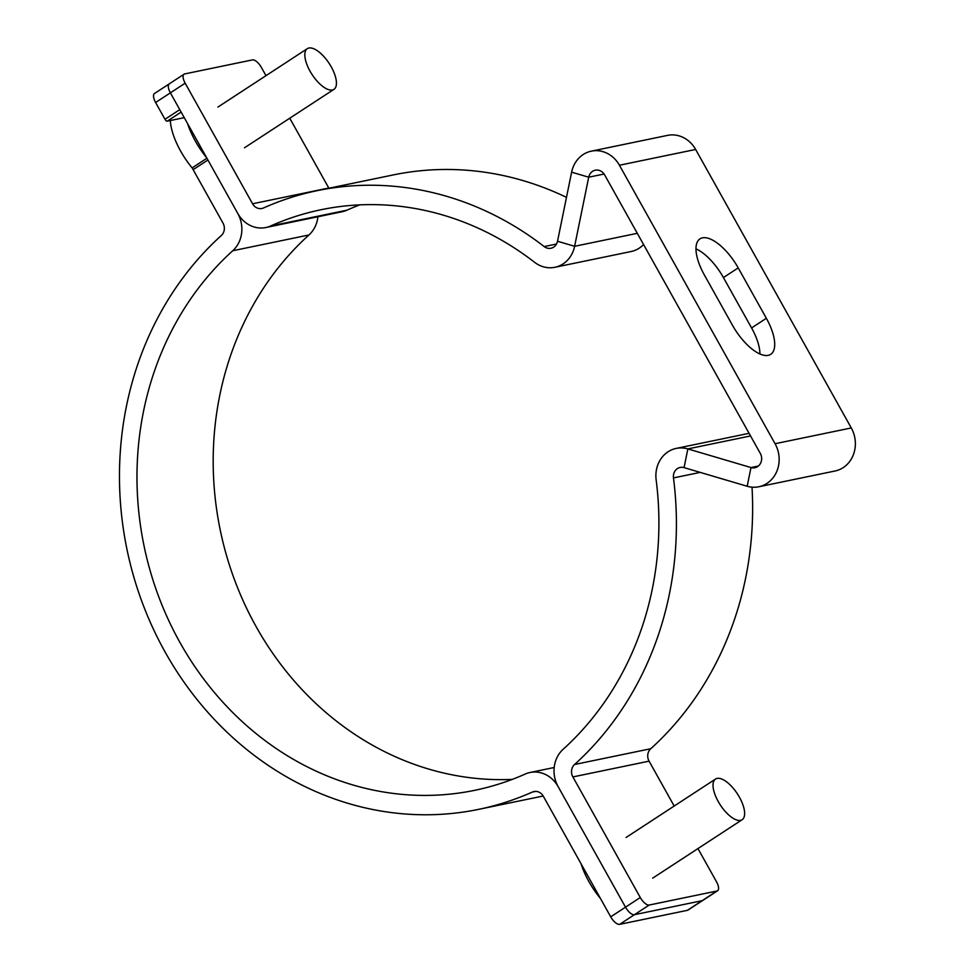 <?xml version="1.0" encoding="UTF-8"?>
<svg xmlns="http://www.w3.org/2000/svg" width="973" height="973" viewBox="0 0 973 973"><rect width="100%" height="100%" fill="white"/><g stroke="black" fill="none" stroke-linecap="round" stroke-linejoin="round"><path stroke-width="1.46" d="M155.607 102.506L185.162 83.192A9.718 4.074 -123.2 0 1 184.079 74.179L154.525 93.481A9.718 4.074 56.8 0 0 155.607 102.506L164.984 119.29L179.774 109.633L170.384 92.849A9.718 4.074 -123.2 0 1 169.302 83.836A9.718 4.074 56.8 0 0 170.384 92.849L237.777 213.44A29.166 26.125 -101.7 0 0 265.86 227.524A29.166 26.125 -101.7 0 0 270.664 225.967A306.3 274.362 78.3 0 1 321.09 209.718A306.3 274.362 78.3 0 1 534.566 262.284A29.166 26.125 -101.7 0 0 554.902 267.283A29.166 26.125 -101.7 0 0 574.617 246.291L588.714 177.208A9.718 8.708 78.3 0 1 595.281 170.202A9.718 8.708 78.3 0 1 604.647 174.897L760.29 453.382A9.718 8.708 78.3 0 1 754.866 467.733A9.718 8.708 78.3 0 1 750.986 467.551L687.862 448.918A29.166 26.125 -101.7 0 0 676.223 448.407A29.166 26.125 -101.7 0 0 656.143 479.811A306.3 274.362 78.3 0 1 563.136 749.283A29.166 26.125 -101.7 0 0 558.101 786.585L625.505 907.177A9.718 4.074 56.8 0 0 634.42 914.693L702.165 900.67A9.718 4.074 56.8 0 0 702.798 900.414A9.718 4.074 -123.2 0 1 702.165 900.67L634.42 914.693A9.718 4.074 -123.2 0 1 625.505 907.177L558.101 786.585A29.166 26.125 -101.7 0 0 530.017 772.501A29.166 26.125 -101.7 0 0 525.225 774.046A306.3 274.362 78.3 0 1 474.8 790.307A306.3 274.362 78.3 0 1 166.76 616.225A306.3 274.362 78.3 0 1 232.754 250.742A29.166 26.125 -101.7 0 0 237.777 213.44L207.918 160.01L193.141 169.667L222.999 223.097A9.718 8.708 78.3 0 1 221.321 235.527A325.748 291.778 -101.7 0 0 151.143 624.216A325.748 291.778 -101.7 0 0 478.74 809.341A325.748 291.778 -101.7 0 0 532.365 792.058A9.718 8.708 78.3 0 1 533.958 791.548A9.718 8.708 78.3 0 1 543.323 796.242L610.716 916.834A9.718 4.074 56.8 0 0 619.643 924.35L687.388 910.327A9.718 4.074 56.8 0 0 688.008 910.071L717.575 890.769A9.718 4.074 -123.2 0 1 716.943 891.013L687.388 910.327M184.079 74.179A9.718 4.074 -123.2 0 1 184.712 73.924L252.457 59.9A9.718 4.074 -123.2 0 1 261.372 67.417L265.982 75.663M619.643 924.35L649.21 905.036A9.718 4.074 -123.2 0 1 640.283 897.52L610.716 916.834M649.21 905.036L716.943 891.013M697.957 848.59L716.493 881.745A9.718 4.074 -123.2 0 1 717.575 890.769M752.02 487.169A325.748 291.778 78.3 0 1 650.767 748.724A9.718 8.708 -101.7 0 0 649.088 761.154L674.18 806.045M704.343 274.921A38.896 16.31 -123.2 0 1 700.001 238.847A38.896 16.31 -123.2 0 1 738.215 267.903L766.359 318.28A38.896 16.31 -123.2 0 1 770.701 354.342A38.896 16.31 -123.2 0 1 732.487 325.286L704.343 274.921M759.925 353.99A38.896 16.31 56.8 0 0 751.582 327.937L723.425 277.56A38.896 16.31 56.8 0 0 695.999 248.857M185.162 83.192L252.566 203.783A9.718 8.708 -101.7 0 0 261.919 208.477A9.718 8.708 -101.7 0 0 263.525 207.954A325.748 291.778 78.3 0 1 317.137 190.672A325.748 291.778 78.3 0 1 544.175 246.57A9.718 8.708 -101.7 0 0 550.961 248.249A9.718 8.708 -101.7 0 0 557.529 241.243L571.625 172.16A29.166 26.125 78.3 0 1 591.341 151.156A29.166 26.125 78.3 0 1 619.424 165.24L775.067 443.724A29.166 26.125 78.3 0 1 758.806 486.768A29.166 26.125 78.3 0 1 747.167 486.257L684.043 467.624A9.718 8.708 -101.7 0 0 680.163 467.441A9.718 8.708 -101.7 0 0 673.474 477.913A325.748 291.778 78.3 0 1 574.557 764.498A9.718 8.708 -101.7 0 0 572.89 776.928L640.283 897.52M591.341 151.156L667.551 135.381A29.166 26.125 78.3 0 1 695.634 149.465L851.278 427.95A29.166 26.125 78.3 0 1 835.016 471.005L758.806 486.768M643.579 244.564A29.166 26.125 78.3 0 1 631.112 251.521L554.902 267.283M359.815 204.865A306.3 274.362 -101.7 0 0 346.875 210.204A29.166 26.125 78.3 0 1 342.07 211.749L265.86 227.524M289.759 118.207L328.777 188.008A9.718 8.708 -101.7 0 0 328.91 188.239M317.137 190.672L393.347 174.909A325.748 291.778 78.3 0 1 566.481 197.361M164.984 119.29A2.433 1.022 56.8 0 0 167.222 121.175L181.136 112.077M169.302 83.836A9.718 4.074 -123.2 0 1 169.934 83.581M192.873 167.405L206.921 158.222L193.031 167.344A2.433 1.022 56.8 0 0 192.873 167.405A2.433 1.022 56.8 0 0 193.141 169.667M184.25 117.648L167.222 121.175M512.284 779.385A306.3 274.362 78.3 0 1 234.736 580.382A306.3 274.362 78.3 0 1 308.964 234.967A29.166 26.125 -101.7 0 0 317.903 216.748M192.703 168.609A48.297 20.251 -123.2 0 1 180.625 151.083A48.297 20.251 -123.2 0 1 170.324 120.53M187.582 123.607A50.073 21.005 56.8 0 0 206.726 157.869M310.046 71.187A24.313 10.192 -123.2 0 1 307.334 48.65A24.313 10.192 -123.2 0 1 329.166 63.427A24.313 10.192 -123.2 0 1 333.934 89.358A24.313 10.192 -123.2 0 1 310.046 71.187M600.438 898.432A48.297 20.251 -123.2 0 1 588.823 881.465A48.297 20.251 -123.2 0 1 581.027 863.696M718.244 801.57A24.313 10.192 -123.2 0 1 715.532 779.032A24.313 10.192 -123.2 0 1 737.364 793.798A24.313 10.192 -123.2 0 1 742.119 819.728A24.313 10.192 -123.2 0 1 718.244 801.57M723.425 277.56L738.215 267.903M751.582 327.937L766.359 318.28M650.767 748.724L574.557 764.498M649.088 761.154L572.89 776.928M700.195 472.392L673.474 477.913M684.043 467.624L687.862 448.918L750.548 435.94M747.167 486.257L750.986 467.551L758.356 466.031M851.278 427.95L775.067 443.724M695.634 149.465L619.424 165.24M571.625 172.16L588.714 177.208L604.099 174.021M557.529 241.243L574.617 246.291L637.303 233.313M556.52 244.028L544.175 246.57M270.664 225.967L346.875 210.204M328.777 188.008L252.566 203.783M232.754 250.742L308.964 234.967M535.636 791.39L532.365 792.058M749.076 433.326L676.223 448.407M478.74 809.341L543.189 796.011M554.184 767.502L530.017 772.501M244.503 147.774L333.934 89.358M217.916 107.066L307.334 48.65M652.701 878.145L742.119 819.728M626.113 837.449L715.532 779.032"/></g></svg>
